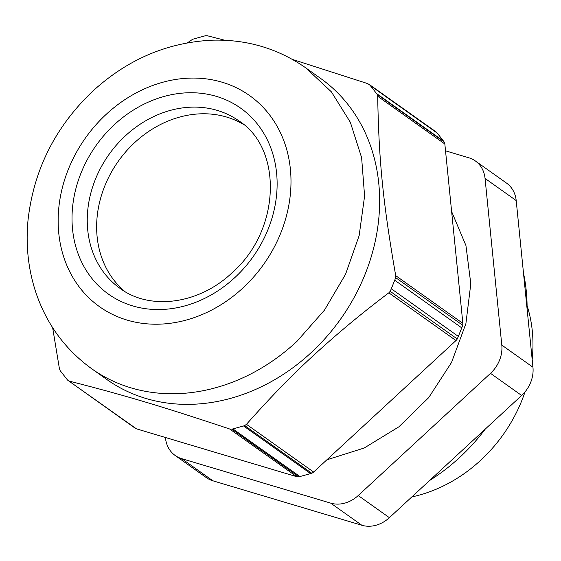 <?xml version="1.0" encoding="UTF-8"?>
<svg xmlns="http://www.w3.org/2000/svg" width="561" height="561" viewBox="0 0 561 561"><rect width="100%" height="100%" fill="white"/><g stroke="black" fill="none" stroke-linecap="round" stroke-linejoin="round"><path stroke-width="0.84" d="M305.654 67.79L320.597 78.407A184.625 155.713 125.4 0 1 311.93 351.922A184.625 155.713 125.4 0 1 106.716 379.418L91.773 368.801C64.571 349.068 45.7 322.898 35.154 290.289C28.05 267.681 25.687 244.217 28.05 219.919C33.744 169.983 55.104 127.263 92.123 91.759C127.256 59.389 167.508 42.194 212.885 40.161C247.149 39.389 278.067 48.597 305.654 67.79L331.376 91.829L350.352 122.291L361.614 157.641L364.594 196.07L359.145 235.634L345.534 274.315L324.454 310.142L296.986 341.305A184.625 155.713 125.4 0 1 91.773 368.801M67.741 380.232L136.456 428.842A5.701 4.804 125.4 0 1 135.25 428.253L67.741 380.232A212.549 179.261 125.4 0 1 67.047 379.411L60.756 371.396A212.549 179.261 125.4 0 1 60.118 370.526L59.382 368.493L52.636 327.652M292.421 59.41L367.764 83.631L436.591 132.326A5.701 4.804 125.4 0 0 436.121 131.933L369.552 84.69A212.549 179.261 125.4 0 1 370.246 85.51L376.543 93.526A212.549 179.261 125.4 0 1 377.174 94.395L377.686 96.268C378.871 161.351 382.981 202.332 395.708 275.64L395.68 277.632A212.549 179.261 125.4 0 1 394.72 280.227L391.298 288.775A212.549 179.261 125.4 0 1 390.204 291.327L388.836 292.828C362.75 312.456 337.925 333.059 314.363 354.643C292.989 374.145 270.36 397.37 246.468 424.326L244.701 425.61A212.549 179.261 125.4 0 1 243.572 425.96L232.899 428.913A212.549 179.261 125.4 0 1 231.763 429.186L229.631 428.983C162.031 406.43 125.384 395.491 69.305 381.129M136.456 428.842L296.783 476.696L229.631 428.983M231.763 429.186L298.803 476.822A5.701 4.804 125.4 0 1 296.783 476.696M232.899 428.913L299.939 476.541A212.549 179.261 125.4 0 1 298.803 476.822M299.939 476.541L310.612 473.596L243.572 425.96M244.701 425.61L311.741 473.246A212.549 179.261 125.4 0 1 310.612 473.596M246.468 424.326L313.62 472.039A5.701 4.804 125.4 0 1 311.741 473.246M313.62 472.039L455.988 340.541A5.701 4.804 125.4 0 0 457.243 338.963A212.549 179.261 125.4 0 0 458.337 336.411L461.759 327.862A212.549 179.261 125.4 0 0 462.72 325.268A5.701 4.804 125.4 0 0 462.86 323.353L444.838 143.981A5.701 4.804 125.4 0 0 444.214 142.031A212.549 179.261 125.4 0 0 443.576 141.162L437.285 133.146A212.549 179.261 125.4 0 0 436.591 132.326M224.912 40.28L207.43 35.778L205.529 35.736A212.549 179.261 125.4 0 0 204.4 36.009L193.72 38.961A212.549 179.261 125.4 0 0 192.591 39.312L187.472 42.804M390.204 291.327L457.243 338.963M394.72 280.227L461.759 327.862M391.298 288.775L458.337 336.411M395.68 277.632L462.72 325.268M377.174 94.395L444.214 142.031M376.543 93.526L443.576 141.162M370.246 85.51L437.285 133.146M124.858 291.503A102.684 86.604 125.4 0 1 134.289 142.943A102.684 86.604 125.4 0 1 243.544 124.465M523.483 273.032A181.554 153.118 125.4 0 1 527.116 309.139M485.279 429.074A181.554 153.118 125.4 0 1 429.586 480.518M527.102 305.682A140.867 118.806 125.4 0 1 532.172 359.447M525.012 391.922A140.867 118.806 125.4 0 1 411.83 496.927M445.525 150.825L468.842 157.781A30.771 25.953 125.4 0 1 475.363 160.958L506.513 183.089A30.771 25.953 125.4 0 1 516.204 200.572L532.95 367.224A30.771 25.953 125.4 0 1 521.646 395.477L389.376 517.663A30.771 25.953 125.4 0 1 361.859 525.264L212.85 480.791A30.771 25.953 125.4 0 1 206.322 477.621L175.179 455.49A30.771 25.953 125.4 0 1 165.481 438.008L165.432 437.489M326.846 459.824L364.194 448.008L398.927 426.795L428.709 397.616L451.542 362.434L465.896 323.613L470.805 283.761L465.939 245.543L451.626 211.546M475.363 160.958A30.771 25.953 125.4 0 1 485.055 178.44L501.8 345.092A30.771 25.953 125.4 0 1 490.503 373.346L358.227 495.531A30.771 25.953 125.4 0 1 330.71 503.133L181.701 458.66A30.771 25.953 125.4 0 1 175.179 455.49M243.509 287.428A129.514 109.227 125.4 0 1 80.749 288.908A129.514 109.227 125.4 0 1 105.636 114.858A129.514 109.227 125.4 0 1 268.396 113.378A129.514 109.227 125.4 0 1 243.509 287.428M388.836 292.828L455.988 340.541M113.848 125.138A114.079 96.219 125.4 0 1 257.219 123.834A114.079 96.219 125.4 0 1 235.297 277.148A114.079 96.219 125.4 0 1 91.92 278.452A114.079 96.219 125.4 0 1 113.848 125.138M395.708 275.64L462.86 323.353M377.686 96.268L444.838 143.981M124.907 136.274A102.684 86.604 125.4 0 1 239.035 120.98C282.674 148.616 280.879 229.73 232.499 272.373C199.008 304.546 149.822 310.64 120.082 288.396A102.684 86.604 125.4 0 1 124.907 136.274M485.055 178.44L516.204 200.572M532.95 367.224L501.8 345.092M490.503 373.346L521.646 395.477M389.376 517.663L358.227 495.531M330.71 503.133L361.859 525.264M212.85 480.791L181.701 458.66"/></g></svg>
